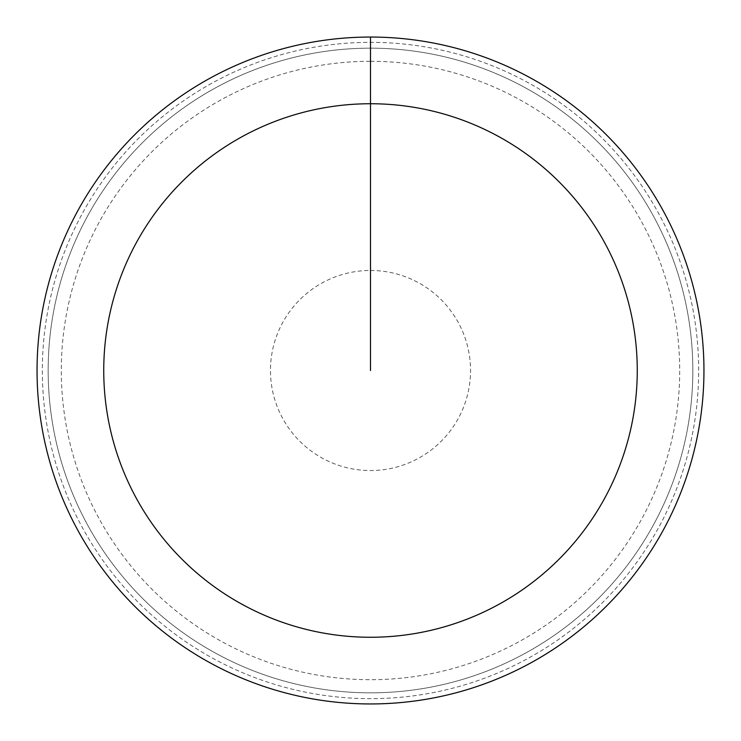 <?xml version="1.0" encoding="UTF-8"?>
<svg xmlns="http://www.w3.org/2000/svg" width="741" height="741" viewBox="0 0 741 741"><rect width="100%" height="100%" fill="white"/><g stroke="black" fill="none" stroke-linecap="round" stroke-linejoin="round"><path stroke-width="0.56" stroke-dasharray="3.71 2.78" d="M370.5 37.05A333.45 333.45 0 0 1 703.95 370.5A333.45 333.45 0 0 1 370.5 703.95A333.45 333.45 0 0 1 37.05 370.5A333.45 333.45 0 0 1 370.5 37.05A333.45 333.45 0 0 1 703.95 370.5A333.45 333.45 0 0 1 370.5 703.95A333.45 333.45 0 0 1 37.05 370.5A333.45 333.45 0 0 1 370.5 37.05L370.5 42.339A328.161 328.161 0 0 1 698.661 370.5A328.161 328.161 0 0 1 370.5 698.661A328.161 328.161 0 0 1 42.339 370.5A328.161 328.161 0 0 1 370.5 42.339A328.161 328.161 0 0 1 698.661 370.5A328.161 328.161 0 0 1 370.5 698.661A328.161 328.161 0 0 1 42.339 370.5A328.161 328.161 0 0 1 370.5 42.339L370.5 48.165A322.335 322.335 0 0 1 692.835 370.5A322.335 322.335 0 0 1 370.5 692.835A322.335 322.335 0 0 1 48.165 370.5A322.335 322.335 0 0 1 370.5 48.165A322.335 322.335 0 0 1 692.835 370.5A322.335 322.335 0 0 1 370.5 692.835A322.335 322.335 0 0 1 48.165 370.5A322.335 322.335 0 0 1 370.5 48.165L370.5 37.05M370.5 61.299A309.201 309.201 0 0 1 679.701 370.5A309.201 309.201 0 0 1 370.5 679.701A309.201 309.201 0 0 1 61.299 370.5A309.201 309.201 0 0 1 370.5 61.299M703.95 370.5A333.45 333.45 0 0 1 370.5 703.95A333.45 333.45 0 0 1 37.05 370.5M370.5 270.465A100.035 100.035 0 0 1 470.535 370.5A100.035 100.035 0 0 1 370.5 470.535A100.035 100.035 0 0 1 270.465 370.5A100.035 100.035 0 0 1 370.5 270.465"/><path stroke-width="1.11" d="M370.5 37.05A333.45 333.45 0 0 1 703.95 370.5A333.45 333.45 0 0 1 370.5 703.95A333.45 333.45 0 0 1 37.05 370.5A333.45 333.45 0 0 1 370.5 37.05L370.5 103.74A266.76 266.76 0 0 1 637.26 370.5A266.76 266.76 0 0 1 370.5 637.26A266.76 266.76 0 0 1 103.74 370.5A266.76 266.76 0 0 1 370.5 103.74L370.5 370.5"/></g></svg>
